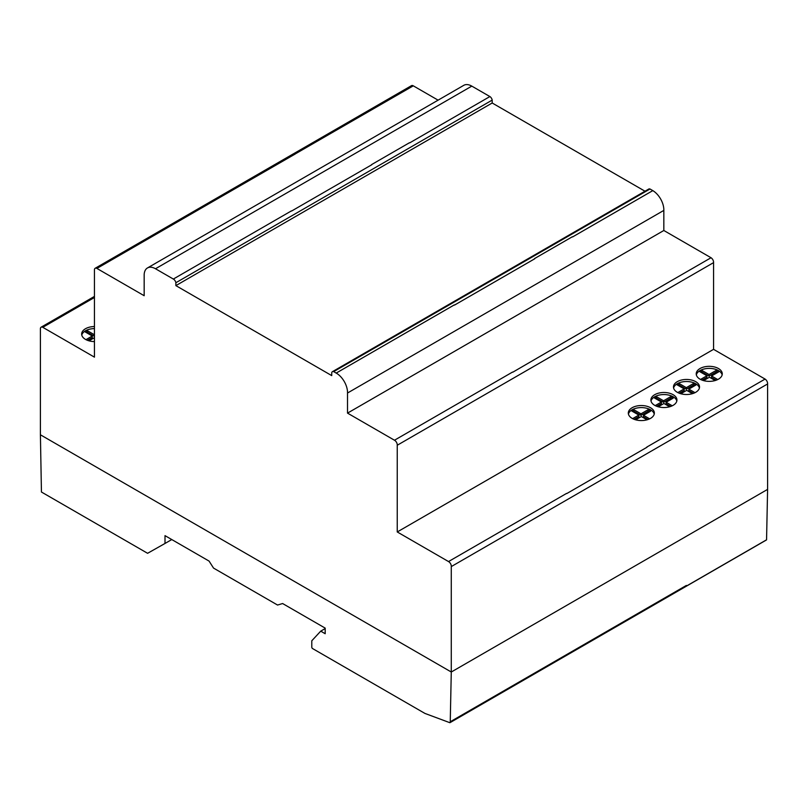 <?xml version="1.0" encoding="UTF-8"?>
<svg xmlns="http://www.w3.org/2000/svg" width="808" height="808" viewBox="0 0 808 808"><rect width="100%" height="100%" fill="white"/><g stroke="black" fill="none" stroke-linecap="round" stroke-linejoin="round"><path stroke-width="1.21" d="M592.971 325.907A3.767 2.171 -120 0 0 592.729 325.765L512.777 372.205A3.767 2.171 60 0 0 512.535 372.074L394.476 440.229A3.767 2.171 60 0 1 397.243 445.248L397.243 531.957L448.521 561.56A3.767 2.171 60 0 1 451.278 566.58L451.278 672.014L450.248 721.766A1.131 0.657 60 0 1 449.793 722.675L424.927 713.424L312.383 648.45A1.404 0.808 60 0 1 311.787 647.188L311.787 640.784L320.726 631.149L325.19 633.725L325.19 628.119L282.608 603.536L277.548 605.04L213.534 568.085L209.07 561.085L165.004 535.643L165.004 543.461L147.591 553.298L41.44 492.022L40.4 434.785L451.278 672.014L767.6 489.385L451.278 672.014L40.4 434.785L40.4 328.906A3.485 2.01 60 0 1 41.117 327.19A3.485 2.01 60 0 1 42.784 327.321L94.445 357.146L94.445 270.074A3.545 2.04 60 0 1 95.172 268.276A3.545 2.04 60 0 1 96.91 268.438L144.167 295.718L144.167 274.629A16.029 9.252 60 0 1 147.47 267.953A16.029 9.252 60 0 1 155.489 268.751L173.336 279.053A3.505 2.03 60 0 1 175.871 282.729L492.193 100.101A3.505 2.03 -120 0 0 489.89 96.556L471.801 86.123A16.029 9.252 -120 0 0 463.792 85.325L147.47 267.953M165.004 543.461L171.781 539.552M766.125 540.047A1.131 0.657 -120 0 0 766.56 539.805L686.366 586.103A1.131 0.657 -120 0 0 686.376 585.436L450.248 721.766M320.726 631.149L325.19 628.574M766.56 539.805L767.6 489.385L767.6 383.962A3.767 2.171 -120 0 0 765.075 379.073L713.565 349.339L713.565 262.63A3.767 2.171 -120 0 0 711.03 257.742L663.833 230.492L663.833 210.403A15.817 9.13 -120 0 0 652.803 190.617L649.996 189.001A3.555 2.05 -120 0 0 648.733 189.062L332.411 371.68A3.555 2.05 60 0 1 333.674 371.619L649.996 189.001M94.445 328.604A13.029 7.525 0 0 0 85.466 330.805A13.029 7.525 0 0 0 81.78 335.088M94.445 341.582A13.029 7.525 180 0 1 85.466 339.38A13.029 7.525 180 0 1 81.658 334.058A13.029 7.525 180 0 1 85.466 328.745A13.029 7.525 180 0 1 94.445 326.543M654.227 414.08A13.019 7.514 0 0 0 650.541 409.797A13.019 7.514 0 0 0 632.119 409.797A13.019 7.514 0 0 0 628.432 414.08M632.119 407.737A13.019 7.514 180 0 1 650.541 407.737A13.019 7.514 180 0 1 654.349 413.06A13.019 7.514 180 0 1 650.541 418.372A13.019 7.514 180 0 1 636.351 419.998A13.019 7.514 180 0 1 628.311 413.06A13.019 7.514 180 0 1 632.119 407.737M676.821 401.041A13.019 7.514 0 0 0 673.125 396.758A13.019 7.514 0 0 0 654.712 396.758A13.019 7.514 0 0 0 651.016 401.041M654.712 394.698A13.019 7.514 180 0 1 673.125 394.698A13.019 7.514 180 0 1 676.942 400.011A13.019 7.514 180 0 1 673.125 405.333A13.019 7.514 180 0 1 658.934 406.959A13.019 7.514 180 0 1 650.895 400.011A13.019 7.514 180 0 1 654.712 394.698M699.395 388.012A13.019 7.514 0 0 0 695.708 383.719A13.019 7.514 0 0 0 682.346 381.911A13.019 7.514 0 0 0 673.599 388.012M695.708 381.659A13.019 7.514 180 0 1 699.526 386.981A13.019 7.514 180 0 1 695.708 392.294A13.019 7.514 180 0 1 677.286 392.294A13.019 7.514 180 0 1 673.478 386.981A13.019 7.514 180 0 1 681.518 380.033A13.019 7.514 180 0 1 695.708 381.659M722.15 374.872A13.019 7.514 0 0 0 718.453 370.589A13.019 7.514 0 0 0 700.031 370.589A13.019 7.514 0 0 0 696.345 374.872M700.031 368.529A13.019 7.514 180 0 1 718.453 368.529A13.019 7.514 180 0 1 722.271 373.841A13.019 7.514 180 0 1 718.453 379.164A13.019 7.514 180 0 1 704.263 380.79A13.019 7.514 180 0 1 696.223 373.841A13.019 7.514 180 0 1 700.031 368.529M647.006 447.238L646.774 447.097A3.767 2.171 -120 0 1 647.006 447.238L566.812 493.536A3.767 2.171 60 0 0 566.58 493.405L448.521 561.56M534.734 258.782L534.462 258.621A15.817 9.13 -120 0 1 534.734 258.782L454.54 305.081A15.817 9.13 60 0 0 454.268 304.919L336.209 373.084A15.817 9.13 60 0 1 347.521 393.021L663.833 210.403M371.821 164.721L371.599 164.59A3.505 2.03 -120 0 1 371.821 164.721L291.627 211.019A3.505 2.03 60 0 0 291.405 210.898L173.336 279.053M717.746 379.548L711.565 375.983L718.696 371.862L716.181 370.407L709.05 374.528L701.859 370.377L699.718 371.609L706.919 375.76L700.546 379.437M703.556 380.608L709.434 377.215L715.191 380.538M711.565 375.983L711.565 377.528L716.201 380.204M716.181 370.407L716.181 371.953L709.05 376.074L701.859 371.912L701.061 372.377M717.363 372.639L716.181 371.953M709.05 374.528L709.05 376.074M701.859 370.377L701.859 371.912M706.919 375.76L706.919 377.306L702.051 380.114M695.001 392.668L688.83 389.103L695.961 384.992L693.446 383.537L686.315 387.658L679.124 383.497L676.983 384.739L684.174 388.89L677.791 392.577M680.801 393.738L686.689 390.345L692.446 393.668M688.83 389.103L688.83 390.648L693.466 393.324M693.446 383.537L693.446 385.083L686.315 389.193L679.124 385.042L678.316 385.507M694.617 385.759L693.446 385.083M686.315 387.658L686.315 389.193M679.124 383.497L679.124 385.042M684.174 388.89L684.174 390.436L679.306 393.244M672.256 405.798L666.095 402.233L673.215 398.122L670.701 396.667L663.57 400.778L656.379 396.627L654.248 397.859L661.439 402.02L655.217 405.606M658.227 406.778L663.954 403.475L669.66 406.767M666.095 402.233L666.095 403.778L670.69 406.434M670.701 396.667L670.701 398.213L663.57 402.323L656.379 398.172L655.581 398.637M671.882 398.889L670.701 398.213M656.379 396.627L656.379 398.172M663.57 400.778L663.57 402.323M661.439 402.02L661.439 403.556L656.722 406.283M649.642 418.847L643.481 415.292L650.612 411.171L648.097 409.717L640.966 413.837L633.775 409.686L631.634 410.919L638.835 415.07L632.624 418.645M635.633 419.817L641.35 416.524L647.046 419.817M643.481 415.292L643.481 416.827L648.087 419.483M648.097 409.717L648.097 411.262L640.966 415.373L633.775 411.221L632.977 411.686M649.279 411.949L648.097 411.262M640.966 413.837L640.966 415.373M633.775 409.686L633.775 411.221M638.835 415.07L638.835 416.615L634.139 419.322M765.075 379.073L684.881 425.372A3.767 2.171 -120 0 0 684.639 425.24L646.774 447.097M711.03 257.742L630.836 304.04A3.767 2.171 -120 0 0 630.604 303.909L592.729 325.765M652.803 190.617L572.609 236.916A15.817 9.13 -120 0 0 572.327 236.764L534.462 258.621M489.89 96.556L409.696 142.864A3.505 2.03 -120 0 0 409.464 142.733L371.599 164.59M333.098 132.138A3.545 2.04 60 0 0 333.037 132.108L413.292 85.84A3.545 2.04 -120 0 0 411.494 85.648L95.172 268.276M438.098 100.162L413.292 85.84M644.996 191.213L492.193 103L492.193 100.101M295.233 154.005L295.173 153.974A3.545 2.04 -120 0 1 295.233 154.005L214.978 200.273A3.545 2.04 60 0 1 215.039 200.303M333.674 371.619L336.209 373.084M175.871 282.729L175.871 285.618L331.734 375.609L331.734 372.72A3.555 2.05 60 0 1 332.411 371.68M175.871 285.618L492.193 103M214.978 200.273L96.91 268.438M333.037 132.108L295.173 153.974M397.243 531.957L713.565 349.339M451.278 566.58L767.6 383.962M397.243 445.248L713.565 262.63M347.521 393.021L347.521 413.12L663.833 230.492M347.521 413.12L394.476 440.229M87.234 330.624L87.234 332.169L94.425 336.32L94.425 334.775L87.234 330.624L85.093 331.866L92.274 336.017L85.971 339.653M88.981 340.825L94.445 337.673M87.234 332.169L86.426 332.633M92.274 336.017L92.274 337.552L87.476 340.33M94.445 297.495L42.784 327.321M471.801 86.123L155.489 268.751M450.066 722.625L766.388 539.996M41.117 327.19L94.445 296.405"/></g></svg>
